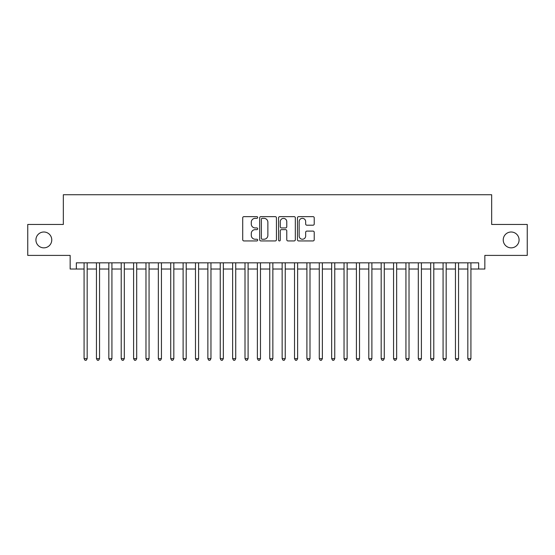 <?xml version="1.0" encoding="UTF-8"?>
<svg xmlns="http://www.w3.org/2000/svg" width="555" height="555" viewBox="0 0 555 555"><rect width="100%" height="100%" fill="white"/><g stroke="black" fill="none" stroke-linecap="round" stroke-linejoin="round"><path stroke-width="0.83" d="M257.693 217.491A0.853 0.853 0 0 0 256.84 216.637L243.929 216.637A1.214 1.214 0 0 0 242.715 217.851L242.715 239.725A1.214 1.214 0 0 0 243.929 240.939L256.84 240.939A0.853 0.853 0 0 0 257.693 240.086A0.853 0.853 0 0 0 256.84 239.24L255.175 239.24A3.885 3.885 0 0 1 251.283 235.348L251.283 233.53A3.885 3.885 0 0 1 255.175 229.638L256.84 229.638A0.853 0.853 0 0 0 257.693 228.785A0.853 0.853 0 0 0 256.84 227.939L255.175 227.939A3.885 3.885 0 0 1 251.283 224.047L251.283 222.229A3.885 3.885 0 0 1 255.175 218.337L256.84 218.337A0.853 0.853 0 0 0 257.693 217.491M503.232 239.926A7.923 7.923 0 0 0 511.155 247.849A7.923 7.923 0 0 0 519.078 239.926A7.923 7.923 0 0 0 511.155 232.004A7.923 7.923 0 0 0 503.232 239.926M35.922 239.926A7.923 7.923 0 0 0 43.845 247.849A7.923 7.923 0 0 0 51.768 239.926A7.923 7.923 0 0 0 43.845 232.004A7.923 7.923 0 0 0 35.922 239.926M313.013 225.205A1.214 1.214 0 0 0 314.227 223.991L314.227 217.851A1.214 1.214 0 0 0 313.013 216.637L298.673 216.637A1.214 1.214 0 0 0 297.459 217.851L297.459 239.725A1.214 1.214 0 0 0 298.673 240.939L313.013 240.939A1.214 1.214 0 0 0 314.227 239.725L314.227 232.309A1.214 1.214 0 0 0 313.013 231.095L306.873 231.095A1.214 1.214 0 0 0 305.659 232.309L305.659 235.986A3.254 3.254 0 0 1 302.413 239.24A3.254 3.254 0 0 1 299.159 235.986L299.159 221.591A3.254 3.254 0 0 1 302.413 218.337A3.254 3.254 0 0 1 305.659 221.591L305.659 223.991A1.214 1.214 0 0 0 306.873 225.205L313.013 225.205M76.34 269.022L76.34 262.834L478.66 262.834L478.66 269.022L484.848 269.022L484.848 255.404L527.25 255.404L527.25 224.456L491.661 224.456L491.661 194.743L63.339 194.743L63.339 224.456L27.75 224.456L27.75 255.404L70.152 255.404L70.152 269.022L84.076 269.022M276.439 217.851A1.214 1.214 0 0 0 275.225 216.637L260.885 216.637A1.214 1.214 0 0 0 259.671 217.851L259.671 239.725A1.214 1.214 0 0 0 260.885 240.939L275.225 240.939A1.214 1.214 0 0 0 276.439 239.725L276.439 217.851M279.775 216.637L294.115 216.637A1.214 1.214 0 0 1 295.329 217.851L295.329 239.725A1.214 1.214 0 0 1 294.115 240.939L287.983 240.939A1.214 1.214 0 0 1 286.769 239.725L286.769 230.852A1.214 1.214 0 0 0 285.548 229.638L281.482 229.638A1.214 1.214 0 0 0 280.261 230.852L280.261 240.086A0.853 0.853 0 0 1 279.415 240.939A0.853 0.853 0 0 1 278.561 240.086L278.561 217.851A1.214 1.214 0 0 1 279.775 216.637M87.17 269.022L96.452 269.022M99.546 269.022L108.835 269.022M111.93 269.022L121.212 269.022M124.306 269.022L133.595 269.022M136.69 269.022L145.972 269.022M149.066 269.022L158.348 269.022M161.443 269.022L170.732 269.022M173.826 269.022L183.108 269.022M186.202 269.022L195.485 269.022M198.586 269.022L207.868 269.022M210.962 269.022L220.245 269.022M223.339 269.022L232.628 269.022M235.722 269.022L245.005 269.022M248.099 269.022L257.381 269.022M260.475 269.022L269.765 269.022M272.859 269.022L282.141 269.022M285.235 269.022L294.525 269.022M297.619 269.022L306.901 269.022M309.995 269.022L319.278 269.022M322.372 269.022L331.661 269.022M334.755 269.022L344.038 269.022M347.132 269.022L356.414 269.022M359.515 269.022L368.798 269.022M371.892 269.022L381.174 269.022M384.268 269.022L393.557 269.022M396.652 269.022L405.934 269.022M409.028 269.022L418.31 269.022M421.405 269.022L430.694 269.022M433.788 269.022L443.07 269.022M446.164 269.022L455.454 269.022M458.548 269.022L467.83 269.022M470.924 269.022L478.66 269.022M262.217 218.337A0.853 0.853 0 0 0 261.37 219.19L261.37 238.386A0.853 0.853 0 0 0 262.217 239.24L263.979 239.24A3.885 3.885 0 0 0 267.871 235.348L267.871 222.229A3.885 3.885 0 0 0 263.979 218.337L262.217 218.337M286.769 221.646A3.254 3.254 0 0 0 283.515 218.399A3.254 3.254 0 0 0 280.261 221.646L280.261 226.724A1.214 1.214 0 0 0 281.482 227.939L285.548 227.939A1.214 1.214 0 0 0 286.769 226.724L286.769 221.646M87.17 262.834L87.17 358.648L84.076 358.648L84.076 262.834M87.17 358.648L86.24 360.257L85.005 360.257L84.076 358.648M99.546 262.834L99.546 358.648L96.452 358.648L96.452 262.834M99.546 358.648L98.623 360.257L97.382 360.257L96.452 358.648M111.93 262.834L111.93 358.648L108.835 358.648L108.835 262.834M111.93 358.648L111 360.257L109.765 360.257L108.835 358.648M124.306 262.834L124.306 358.648L121.212 358.648L121.212 262.834M124.306 358.648L123.376 360.257L122.142 360.257L121.212 358.648M136.69 262.834L136.69 358.648L133.595 358.648L133.595 262.834M136.69 358.648L135.76 360.257L134.518 360.257L133.595 358.648M149.066 262.834L149.066 358.648L145.972 358.648L145.972 262.834M149.066 358.648L148.136 360.257L146.902 360.257L145.972 358.648M161.443 262.834L161.443 358.648L158.348 358.648L158.348 262.834M161.443 358.648L160.52 360.257L159.278 360.257L158.348 358.648M173.826 262.834L173.826 358.648L170.732 358.648L170.732 262.834M173.826 358.648L172.896 360.257L171.655 360.257L170.732 358.648M186.202 262.834L186.202 358.648L183.108 358.648L183.108 262.834M186.202 358.648L185.273 360.257L184.038 360.257L183.108 358.648M198.586 262.834L198.586 358.648L195.485 358.648L195.485 262.834M198.586 358.648L197.656 360.257L196.415 360.257L195.485 358.648M210.962 262.834L210.962 358.648L207.868 358.648L207.868 262.834M210.962 358.648L210.033 360.257L208.798 360.257L207.868 358.648M223.339 262.834L223.339 358.648L220.245 358.648L220.245 262.834M223.339 358.648L222.409 360.257L221.174 360.257L220.245 358.648M235.722 262.834L235.722 358.648L232.628 358.648L232.628 262.834M235.722 358.648L234.793 360.257L233.551 360.257L232.628 358.648M248.099 262.834L248.099 358.648L245.005 358.648L245.005 262.834M248.099 358.648L247.169 360.257L245.934 360.257L245.005 358.648M260.475 262.834L260.475 358.648L257.381 358.648L257.381 262.834M260.475 358.648L259.553 360.257L258.311 360.257L257.381 358.648M272.859 262.834L272.859 358.648L269.765 358.648L269.765 262.834M272.859 358.648L271.929 360.257L270.694 360.257L269.765 358.648M285.235 262.834L285.235 358.648L282.141 358.648L282.141 262.834M285.235 358.648L284.306 360.257L283.071 360.257L282.141 358.648M297.619 262.834L297.619 358.648L294.525 358.648L294.525 262.834M297.619 358.648L296.689 360.257L295.447 360.257L294.525 358.648M309.995 262.834L309.995 358.648L306.901 358.648L306.901 262.834M309.995 358.648L309.066 360.257L307.831 360.257L306.901 358.648M322.372 262.834L322.372 358.648L319.278 358.648L319.278 262.834M322.372 358.648L321.449 360.257L320.207 360.257L319.278 358.648M334.755 262.834L334.755 358.648L331.661 358.648L331.661 262.834M334.755 358.648L333.826 360.257L332.591 360.257L331.661 358.648M347.132 262.834L347.132 358.648L344.038 358.648L344.038 262.834M347.132 358.648L346.202 360.257L344.967 360.257L344.038 358.648M359.515 262.834L359.515 358.648L356.414 358.648L356.414 262.834M359.515 358.648L358.585 360.257L357.344 360.257L356.414 358.648M371.892 262.834L371.892 358.648L368.798 358.648L368.798 262.834M371.892 358.648L370.962 360.257L369.727 360.257L368.798 358.648M384.268 262.834L384.268 358.648L381.174 358.648L381.174 262.834M384.268 358.648L383.345 360.257L382.104 360.257L381.174 358.648M396.652 262.834L396.652 358.648L393.557 358.648L393.557 262.834M396.652 358.648L395.722 360.257L394.48 360.257L393.557 358.648M409.028 262.834L409.028 358.648L405.934 358.648L405.934 262.834M409.028 358.648L408.098 360.257L406.864 360.257L405.934 358.648M421.405 262.834L421.405 358.648L418.31 358.648L418.31 262.834M421.405 358.648L420.482 360.257L419.24 360.257L418.31 358.648M433.788 262.834L433.788 358.648L430.694 358.648L430.694 262.834M433.788 358.648L432.858 360.257L431.623 360.257L430.694 358.648M446.164 262.834L446.164 358.648L443.07 358.648L443.07 262.834M446.164 358.648L445.235 360.257L444 360.257L443.07 358.648M458.548 262.834L458.548 358.648L455.454 358.648L455.454 262.834M458.548 358.648L457.618 360.257L456.377 360.257L455.454 358.648M470.924 262.834L470.924 358.648L467.83 358.648L467.83 262.834M470.924 358.648L469.995 360.257L468.76 360.257L467.83 358.648"/></g></svg>
